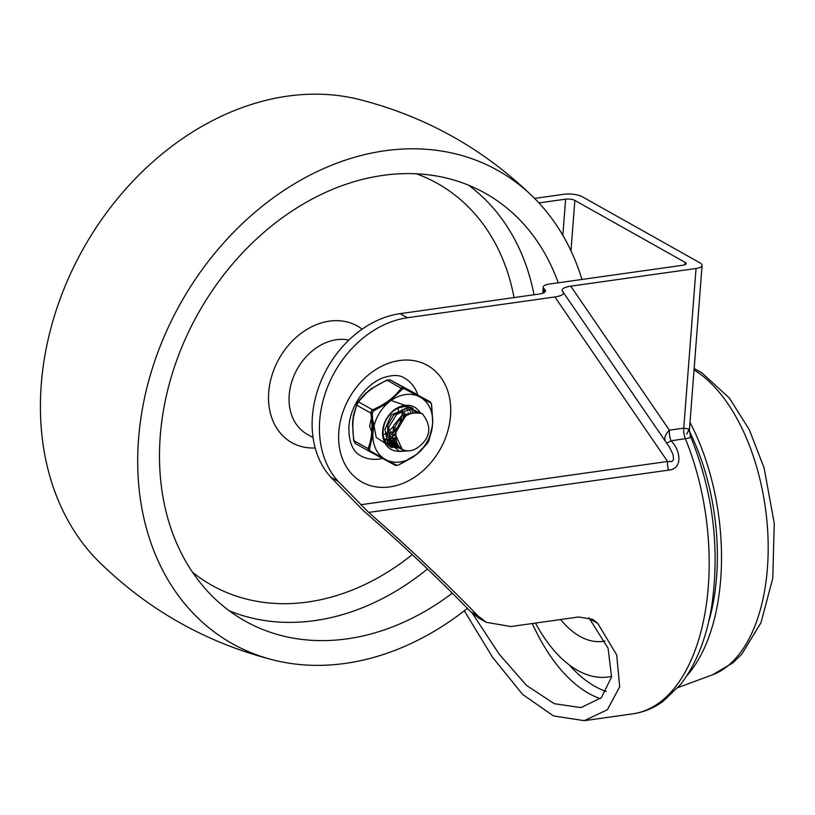 <?xml version="1.0" encoding="UTF-8"?>
<svg xmlns="http://www.w3.org/2000/svg" width="815" height="815" viewBox="0 0 815 815"><rect width="100%" height="100%" fill="white"/><g stroke="black" fill="none" stroke-linecap="round" stroke-linejoin="round"><path stroke-width="1.22" d="M382.408 458.438A44.601 34.8 -60.7 0 1 360.678 455.779C357.286 453.965 348.433 448.342 348.891 426.479C349.951 414.326 354.637 403.109 362.94 392.82C369.052 385.678 375.634 380.707 382.673 377.916C392.361 374.696 399.595 374.727 404.372 378.007A44.601 34.8 -60.7 0 1 417.84 394.878M666.517 442.81A13.376 1.997 141 0 0 671.03 440.813A13.376 7.192 -98 0 1 669.38 430.167L570.765 286.167C564.153 287.247 561.362 288.877 562.391 291.057L669.441 447.17L673.058 454.576L673.577 459.446L671.917 461.524L667.567 461.473A13.376 7.192 -98 0 0 667.648 465.813A13.376 7.192 -98 0 0 668.524 470.133C683.408 468.971 680.494 449.88 671.03 440.813L688.115 438.236L689.816 437.543L690.458 436.239C712.789 490.946 719.951 547.13 711.923 604.801C706.737 637.829 696.173 664.51 680.26 684.824L662.901 701.501C653.691 708.133 643.718 712.239 632.96 713.808A185.83 99.848 82 0 0 685.405 438.786A13.376 7.192 82 0 1 683.754 428.14L669.38 430.167A13.376 7.804 -34.4 0 0 665.071 440.701M486.321 622.334L479.016 618.239L470.52 611.637C437.777 577.886 402.009 544.196 363.235 510.567L330.768 477.172A96.628 75.398 -60.7 0 1 321.365 380.238A96.628 75.398 -60.7 0 1 400.134 313.643L407.429 317.748A96.628 75.398 119.3 0 0 328.659 384.334A96.628 75.398 119.3 0 0 338.062 481.268L368.686 512.421C408.213 547.018 444.582 581.452 477.814 615.732L486.321 622.324L510.903 626.541L578.65 616.986L592.79 619.38L597.803 623.444L616.68 654.914L619.695 686.77L607.399 709.722L584.212 720.674L632.96 713.808M330.768 477.172L338.062 481.268M534.579 198.412L563.909 194.276A13.376 4.279 -175.6 0 1 582.379 196.792L699.912 262.827A13.376 4.279 -175.6 0 1 702.082 265.425A13.376 4.279 -175.6 0 1 696.03 268.502L683.754 428.14L689.266 429.118L686.739 434.079M690.458 436.239L689.266 429.118M464.295 610.792L492.739 657.542L522.659 694.462L553.528 715.937L584.212 720.674M400.134 313.643L539.387 294.011A13.376 4.279 4.4 0 0 545.429 290.935A13.376 4.279 4.4 0 0 544.318 289.04A13.376 4.279 -175.6 0 1 543.218 287.145A13.376 4.279 -175.6 0 1 549.259 284.068L683.153 265.191A6.693 2.139 4.4 0 0 686.179 263.653A6.693 2.139 4.4 0 0 685.089 262.349L574.86 200.419A6.693 2.139 4.4 0 0 565.62 199.155L562.839 235.341M472.588 613.624L499.126 654.088L526.612 685.496L554.22 703.661L580.942 707.624L601.327 697.732L611.576 676.949L608.082 648.231L588.858 617.689M538.919 202.925L565.62 199.155M570.765 286.167L696.03 268.502M407.429 317.748L554.903 296.945L667.567 461.473L360.617 504.76M563.277 292.055C564.306 294.235 561.515 295.865 554.903 296.945M535.496 623.078A145.926 78.403 -98 0 0 608.825 676.908A145.926 78.403 -98 0 0 611.668 676.389M689.999 422.435A170.967 91.861 82 0 1 686.739 675.869M689.378 431.247A163.407 87.796 82 0 1 708.459 622.568M359.069 99.43A271.314 211.706 119.3 0 0 83.232 248.799A271.314 211.706 119.3 0 0 99.236 562.034C148.646 610.343 206.837 643.035 273.799 660.109M581.961 279.464A271.314 211.706 119.3 0 0 533.693 197.525A271.314 211.706 119.3 0 0 180.502 303.435A271.314 211.706 119.3 0 0 273.86 660.119A271.314 211.706 119.3 0 0 467.352 608.377M558.224 282.805A245.295 191.403 119.3 0 0 485.241 193.247A245.295 191.403 119.3 0 0 382.928 175.388A245.295 191.403 119.3 0 0 172.322 373.464A245.295 191.403 119.3 0 0 244.948 620.959A245.295 191.403 119.3 0 0 452.305 593.157M401.072 417.311L399.921 421.732M396.396 428.007L393.176 431.369M391.984 432.307L389.896 433.662M387.777 434.67L387.196 434.904M387.033 433.998L387.787 433.651M389.886 432.48L391.21 431.563M393.553 429.515L399.707 418.553M395.02 434.018L392.932 435.363M390.823 436.382L390.232 436.606M403.099 418.452L403.313 415.691M395.02 437.574L393.268 438.317M392.453 438.592L390.894 438.99M390.151 439.132L388.735 439.275M388.052 439.305L386.748 439.254M386.116 439.183L384.904 438.969M403.894 412.298L404.209 414.102M404.301 415.13L404.281 417.535M403.17 413.327L403.058 412.594M395.489 440.304L393.93 440.701M393.187 440.834L391.771 440.986M391.088 441.007L389.784 440.966M389.163 440.895L387.95 440.671M387.37 440.528L386.239 440.151M385.699 439.927L384.66 439.407M384.272 439.163L385.23 439.58M385.78 439.784L386.931 440.11M387.532 440.232L388.775 440.395M389.417 440.436L390.762 440.416M391.455 440.355L392.922 440.131M393.686 439.957L395.295 439.458M396.233 442.545L394.806 442.698M394.134 442.718L392.83 442.667M392.198 442.606L390.986 442.382M390.405 442.229L389.285 441.862M388.745 441.638L387.726 441.129M408.804 414.55L408.498 413.582M387.196 440.823L388.266 441.292M388.826 441.486L389.978 441.812M390.568 441.934L391.811 442.097M392.453 442.138L393.798 442.127M394.501 442.066L395.958 441.842M397.17 444.43L395.866 444.379M395.234 444.307L394.022 444.094M393.441 443.941L392.321 443.564M391.781 443.34L390.731 442.82M390.242 442.525L391.312 443.003M391.862 443.197L393.013 443.523M393.614 443.645L394.847 443.808M395.499 443.849L396.834 443.829M398.28 446.019L397.068 445.795M396.487 445.652L395.356 445.275M394.817 445.051L387.655 436.697L387.675 425.328L393.706 415.069L403.14 410.047M393.278 444.236L394.348 444.705M394.898 444.909L396.049 445.224M396.65 445.357L397.893 445.52M399.523 447.353L398.403 446.987M397.863 446.763L395.805 445.673M396.314 445.937L397.384 446.416M397.944 446.61L399.095 446.936M400.899 448.464L398.841 447.374L392.372 438.287L393.716 425.41L401.989 415.314L412.777 413.052M399.36 447.649L400.43 448.118M404.861 417.137L395.041 433.743L402.152 449.228M395.978 435.363A18.582 14.497 119.3 0 0 402.396 449.371A18.582 14.497 119.3 0 0 418.095 447.282C419.419 446.08 438.46 434.151 422.211 413.613C405.177 410.658 403.496 419.593 399.625 423.117C396.711 428.863 395.499 432.948 395.978 435.353L395.978 435.353M395.835 429.709L397.363 427.722M400.613 421.65L402.376 412.879M402.365 411.901L402.152 409.487M401.764 407.541L401.612 406.991M394.226 397.934L392.84 397.374M390.558 437.971L395.998 434.344M405.279 416.801L405.412 413.613M404.841 409.415L404.586 408.478M393.533 398.535L391.679 398.392M373.046 410.903L369.623 425.98L372.791 435.23M391.546 440.548L395.978 438.348M408.427 414.754L408.234 412.899M407.846 410.964L407.459 409.67M407.419 409.568L405.972 406.481M405.218 405.371L391.088 400.491M373.066 420.825L376.214 437.461L384.894 443.054M386.504 443.319L391.332 443.136M391.557 443.095L393.227 442.698M395.397 441.944L396.508 441.445M410.882 412.665L407.907 406.644M387.696 444.705L396.263 444.409M413.47 412.889L409.731 407.031M388.989 445.897L398.83 446.243M415.64 412.594L411.412 407.632M390.395 446.885L400.705 448.209M417.647 412.573L409.425 407.184L391.363 414.916L384.945 429.352L387.675 443.279L403.578 449.951M419.491 412.808L411.748 408.773L396.895 414.071L388.837 427.009L389.58 442.922L399.452 451.439L409.874 450.766M421.161 413.225L422.211 413.613M371.406 388.694L368.37 390.996L357.052 403.211L352.915 419.195L352.63 422.975M430.931 402.773L404.209 387.808L402.579 387.492L401.112 388.246C394.684 397.18 385.179 404.372 372.587 409.813L371.233 411.198L370.805 413.073C372.985 426.622 372.078 438.45 368.074 448.545L368.237 450.175L369.389 451.367L370.102 450.899L369.419 449.442L372.893 434.364A35.677 27.842 119.3 0 0 384.293 458.774L370.102 450.899M369.348 451.347L355.299 443.452L353.985 440.63C351.805 427.08 352.712 415.253 356.715 405.157L358.498 401.897A1.854 1.1 -143.5 0 0 357.663 402.203A1.854 1.1 -143.5 0 0 357.561 402.396M373.158 411.157L388.633 402.386A35.677 27.842 119.3 0 0 373.178 430.585L372.231 412.838L373.158 411.157L372.587 409.813L358.498 401.897C364.926 392.962 374.431 385.78 387.023 380.33L390.13 379.892A1.854 1.64 -62.2 0 0 390.1 379.882L390.1 379.882A1.854 1.64 -62.2 0 0 389.794 379.759M416.944 454.169A35.677 27.842 119.3 0 0 432.388 425.97L428.262 441.954L416.944 454.169L398.382 465.121L396.711 465.243L387.044 460.261A35.677 27.842 119.3 0 0 413.898 456.471M390.028 435.383A22.3 17.4 119.3 0 0 391.903 434.038M392.973 433.132A22.3 17.4 119.3 0 0 395.642 430.402M401.123 420.336A22.3 17.4 119.3 0 0 401.418 419.256M391.923 447.69A22.3 17.4 -60.7 0 1 390.854 447.15A22.3 17.4 -60.7 0 1 384.252 424.646A22.3 17.4 -60.7 0 1 403.394 406.644A22.3 17.4 -60.7 0 1 412.696 408.264A22.3 17.4 -60.7 0 1 413.001 408.447M401.112 448.607A22.3 17.4 -60.7 0 1 400.155 448.77M420.061 412.431A24.155 18.847 119.3 0 0 404.546 405.452A24.155 18.847 119.3 0 0 382.541 433.05A24.155 18.847 119.3 0 0 404.485 450.277M387.044 460.261L384.293 458.774M372.893 434.364L373.178 430.585M388.633 402.386L402.59 388.908L404.189 388.684L418.533 396.294A35.677 27.842 119.3 0 0 391.679 400.084M418.533 396.294L430.799 403.028L431.481 404.485L432.684 422.19A35.677 27.842 119.3 0 0 421.284 397.781M432.684 422.19L432.388 425.97M372.231 412.838L370.805 413.073L356.715 405.157A1.854 1.121 -159.2 0 1 356.532 404.281A1.854 1.121 -159.2 0 1 356.644 404.087M353.832 440.681L368.074 448.545A1.854 1.121 20.8 0 0 369.419 449.442M427.488 443.115A1.854 1.1 -143.5 0 0 427.641 442.963L420.234 451.357L413.348 456.92L398.382 465.121L395.214 465.284L369.389 451.367L395.183 465.273A1.854 1.64 -62.2 0 0 395.214 465.284L395.214 465.284A1.854 1.64 -62.2 0 0 396.711 465.243M428.67 441.088A1.854 1.121 -159.2 0 0 428.782 440.884L427.641 442.963A1.854 1.1 -143.5 0 0 427.743 442.769M404.189 388.684L404.209 387.808L390.13 379.892L430.004 401.714A1.854 1.64 117.8 0 1 430.799 403.028M355.279 443.431L353.7 440.691L352.538 423.708L353.466 415.151L357.663 402.203L365.354 393.553L371.905 388.286L386.931 380.045L401.112 388.246A1.854 1.1 36.5 0 1 402.59 388.908M415.956 393.828L390.1 379.882L386.993 380.147M338.816 431.604A66.901 52.201 119.3 0 0 418.401 474.513A66.901 52.201 119.3 0 0 426.826 365.059A66.901 52.201 119.3 0 0 338.816 431.604M368.686 512.421L668.524 470.133M544.318 289.04L544.043 292.646M685.089 262.349L684.906 264.773M532.327 623.526A172.454 92.655 -98 0 0 600.339 698.669M569.298 664.948A165.761 89.059 -98 0 0 606.279 691.466M570.979 250.857L574.86 200.419M470.52 611.637L477.814 615.732M590.447 619.308L597.803 623.444M694.034 369.969A159.424 85.657 82 0 1 767.669 530.85A159.424 85.657 82 0 1 712.432 674.851L677.958 687.585M560.628 619.532A109.923 59.067 -98 0 0 579.862 636.342A109.923 59.067 -98 0 0 604.985 641.048M348.891 340.069A52.028 40.597 119.3 0 0 336.452 339.733A52.028 40.597 119.3 0 0 291.78 381.746A52.028 40.597 119.3 0 0 307.184 434.252L313.041 437.533M362.145 329.179A66.901 52.201 119.3 0 0 274.105 369.175A66.901 52.201 119.3 0 0 315.171 447.955M229.31 610.832A245.295 191.403 119.3 0 0 427.488 568.962M534.039 294.765A245.295 191.403 119.3 0 0 468.462 185.148M514.041 297.587A230.431 179.809 119.3 0 0 416.384 173.799M192.523 572.262A230.431 179.809 119.3 0 0 412.268 554.597M689.419 429.963L702.082 265.425M543.218 287.145L542.749 293.227M611.647 676.491L608.825 676.908M694.146 368.523L701.807 372.812L729.343 398.005L749.331 429.76L764.093 467.902L774.25 523.352L772.783 578.273L760.976 622.731L741.823 654.119L732.817 662.901L712.432 674.851M359.12 99.45C426.082 116.514 484.273 149.206 533.693 197.525M401.887 449.085L402.396 449.371M384.395 434.232L386.004 433.325M386.901 432.755L388.898 431.247M390.059 430.198L393.278 426.51M398.209 414.03L398.372 411.636M398.362 410.577L398.229 408.753M428.782 440.884L431.818 430.177L432.765 421.508L431.614 404.474L430.035 401.734"/></g></svg>
